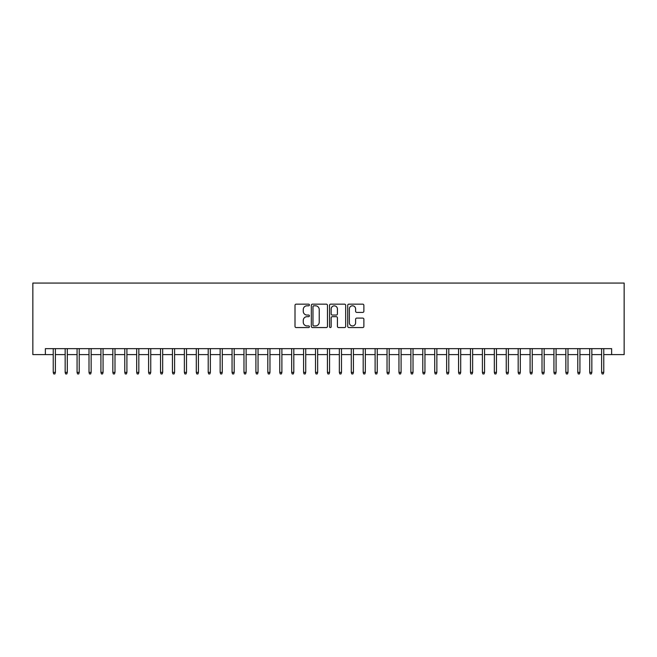 <?xml version="1.0" encoding="UTF-8"?>
<svg xmlns="http://www.w3.org/2000/svg" width="657" height="657" viewBox="0 0 657 657"><rect width="100%" height="100%" fill="white"/><g stroke="black" fill="none" stroke-linecap="round" stroke-linejoin="round"><path stroke-width="0.99" d="M309.422 304.979A0.821 0.821 0 0 0 308.609 304.158L296.176 304.158A1.166 1.166 0 0 0 295.001 305.333L295.001 326.398A1.166 1.166 0 0 0 296.176 327.564L308.609 327.564A0.821 0.821 0 0 0 309.422 326.743A0.821 0.821 0 0 0 308.609 325.929L307 325.929A3.745 3.745 0 0 1 303.255 322.185L303.255 320.427A3.745 3.745 0 0 1 307 316.682L308.609 316.682A0.821 0.821 0 0 0 309.422 315.861A0.821 0.821 0 0 0 308.609 315.048L307 315.048A3.745 3.745 0 0 1 303.255 311.303L303.255 309.546A3.745 3.745 0 0 1 307 305.801L308.609 305.801A0.821 0.821 0 0 0 309.422 304.979M362.697 312.412A1.166 1.166 0 0 0 363.871 311.237L363.871 305.333A1.166 1.166 0 0 0 362.697 304.158L348.892 304.158A1.166 1.166 0 0 0 347.717 305.333L347.717 326.398A1.166 1.166 0 0 0 348.892 327.564L362.697 327.564A1.166 1.166 0 0 0 363.871 326.398L363.871 319.253A1.166 1.166 0 0 0 362.697 318.087L356.792 318.087A1.166 1.166 0 0 0 355.618 319.253L355.618 322.801A3.129 3.129 0 0 1 352.489 325.929A3.129 3.129 0 0 1 349.36 322.801L349.36 308.93A3.129 3.129 0 0 1 352.489 305.801A3.129 3.129 0 0 1 355.618 308.93L355.618 311.237A1.166 1.166 0 0 0 356.792 312.412L362.697 312.412M45.366 354.608L45.366 348.645L611.634 348.645L611.634 354.608L624.15 354.608L624.15 283.077L32.85 283.077L32.85 354.608L53.233 354.608M327.473 305.333A1.166 1.166 0 0 0 326.307 304.158L312.502 304.158A1.166 1.166 0 0 0 311.328 305.333L311.328 326.398A1.166 1.166 0 0 0 312.502 327.564L326.307 327.564A1.166 1.166 0 0 0 327.473 326.398L327.473 305.333M330.693 304.158L344.498 304.158A1.166 1.166 0 0 1 345.672 305.333L345.672 326.398A1.166 1.166 0 0 1 344.498 327.564L338.593 327.564A1.166 1.166 0 0 1 337.419 326.398L337.419 317.857A1.166 1.166 0 0 0 336.253 316.682L332.335 316.682A1.166 1.166 0 0 0 331.161 317.857L331.161 326.743A0.821 0.821 0 0 1 330.34 327.564A0.821 0.821 0 0 1 329.527 326.743L329.527 305.333A1.166 1.166 0 0 1 330.693 304.158M55.385 354.608L65.158 354.608M67.301 354.608L77.074 354.608M79.226 354.608L88.999 354.608M91.142 354.608L100.923 354.608M103.067 354.608L112.84 354.608M114.991 354.608L124.764 354.608M126.908 354.608L136.689 354.608M138.832 354.608L148.605 354.608M150.749 354.608L160.53 354.608M162.673 354.608L172.446 354.608M174.598 354.608L184.371 354.608M186.514 354.608L196.295 354.608M198.439 354.608L208.212 354.608M210.363 354.608L220.136 354.608M222.28 354.608L232.052 354.608M234.204 354.608L243.977 354.608M246.12 354.608L255.902 354.608M258.045 354.608L267.818 354.608M269.97 354.608L279.742 354.608M281.886 354.608L291.667 354.608M293.81 354.608L303.583 354.608M305.727 354.608L315.508 354.608M317.651 354.608L327.424 354.608M329.576 354.608L339.349 354.608M341.492 354.608L351.273 354.608M353.417 354.608L363.19 354.608M365.333 354.608L375.114 354.608M377.258 354.608L387.03 354.608M389.182 354.608L398.955 354.608M401.099 354.608L410.88 354.608M413.023 354.608L422.796 354.608M424.948 354.608L434.72 354.608M436.864 354.608L446.637 354.608M448.788 354.608L458.561 354.608M460.705 354.608L470.486 354.608M472.629 354.608L482.402 354.608M484.554 354.608L494.327 354.608M496.47 354.608L506.251 354.608M508.395 354.608L518.168 354.608M520.311 354.608L530.092 354.608M532.236 354.608L542.009 354.608M544.16 354.608L553.933 354.608M556.077 354.608L565.858 354.608M568.001 354.608L577.774 354.608M579.926 354.608L589.699 354.608M591.842 354.608L601.615 354.608M603.767 354.608L611.634 354.608M313.783 305.801A0.821 0.821 0 0 0 312.97 306.622L312.97 325.108A0.821 0.821 0 0 0 313.783 325.929L315.483 325.929A3.745 3.745 0 0 0 319.228 322.185L319.228 309.546A3.745 3.745 0 0 0 315.483 305.801L313.783 305.801M337.419 308.987A3.129 3.129 0 0 0 334.29 305.858A3.129 3.129 0 0 0 331.161 308.987L331.161 313.874A1.166 1.166 0 0 0 332.335 315.048L336.253 315.048A1.166 1.166 0 0 0 337.419 313.874L337.419 308.987M53.233 372.371L53.71 373.923L54.901 373.923L55.385 372.371L53.233 372.371L53.233 348.645M55.385 372.371L55.385 348.645M65.158 372.371L65.634 373.923L66.825 373.923L67.301 372.371L65.158 372.371L65.158 348.645M67.301 372.371L67.301 348.645M77.074 372.371L77.559 373.923L78.75 373.923L79.226 372.371L77.074 372.371L77.074 348.645M79.226 372.371L79.226 348.645M88.999 372.371L89.475 373.923L90.666 373.923L91.142 372.371L88.999 372.371L88.999 348.645M91.142 372.371L91.142 348.645M100.923 372.371L101.4 373.923L102.591 373.923L103.067 372.371L100.923 372.371L100.923 348.645M103.067 372.371L103.067 348.645M112.84 372.371L113.316 373.923L114.515 373.923L114.991 372.371L112.84 372.371L112.84 348.645M114.991 372.371L114.991 348.645M124.764 372.371L125.241 373.923L126.431 373.923L126.908 372.371L124.764 372.371L124.764 348.645M126.908 372.371L126.908 348.645M136.689 372.371L137.165 373.923L138.356 373.923L138.832 372.371L136.689 372.371L136.689 348.645M138.832 372.371L138.832 348.645M148.605 372.371L149.082 373.923L150.272 373.923L150.749 372.371L148.605 372.371L148.605 348.645M150.749 372.371L150.749 348.645M160.53 372.371L161.006 373.923L162.197 373.923L162.673 372.371L160.53 372.371L160.53 348.645M162.673 372.371L162.673 348.645M172.446 372.371L172.922 373.923L174.121 373.923L174.598 372.371L172.446 372.371L172.446 348.645M174.598 372.371L174.598 348.645M184.371 372.371L184.847 373.923L186.038 373.923L186.514 372.371L184.371 372.371L184.371 348.645M186.514 372.371L186.514 348.645M196.295 372.371L196.772 373.923L197.962 373.923L198.439 372.371L196.295 372.371L196.295 348.645M198.439 372.371L198.439 348.645M208.212 372.371L208.688 373.923L209.879 373.923L210.363 372.371L208.212 372.371L208.212 348.645M210.363 372.371L210.363 348.645M220.136 372.371L220.612 373.923L221.803 373.923L222.28 372.371L220.136 372.371L220.136 348.645M222.28 372.371L222.28 348.645M232.052 372.371L232.537 373.923L233.728 373.923L234.204 372.371L232.052 372.371L232.052 348.645M234.204 372.371L234.204 348.645M243.977 372.371L244.453 373.923L245.644 373.923L246.12 372.371L243.977 372.371L243.977 348.645M246.12 372.371L246.12 348.645M255.902 372.371L256.378 373.923L257.569 373.923L258.045 372.371L255.902 372.371L255.902 348.645M258.045 372.371L258.045 348.645M267.818 372.371L268.294 373.923L269.493 373.923L269.97 372.371L267.818 372.371L267.818 348.645M269.97 372.371L269.97 348.645M279.742 372.371L280.219 373.923L281.41 373.923L281.886 372.371L279.742 372.371L279.742 348.645M281.886 372.371L281.886 348.645M291.667 372.371L292.143 373.923L293.334 373.923L293.81 372.371L291.667 372.371L291.667 348.645M293.81 372.371L293.81 348.645M303.583 372.371L304.06 373.923L305.25 373.923L305.727 372.371L303.583 372.371L303.583 348.645M305.727 372.371L305.727 348.645M315.508 372.371L315.984 373.923L317.175 373.923L317.651 372.371L315.508 372.371L315.508 348.645M317.651 372.371L317.651 348.645M327.424 372.371L327.9 373.923L329.1 373.923L329.576 372.371L327.424 372.371L327.424 348.645M329.576 372.371L329.576 348.645M339.349 372.371L339.825 373.923L341.016 373.923L341.492 372.371L339.349 372.371L339.349 348.645M341.492 372.371L341.492 348.645M351.273 372.371L351.75 373.923L352.94 373.923L353.417 372.371L351.273 372.371L351.273 348.645M353.417 372.371L353.417 348.645M363.19 372.371L363.666 373.923L364.857 373.923L365.333 372.371L363.19 372.371L363.19 348.645M365.333 372.371L365.333 348.645M375.114 372.371L375.59 373.923L376.781 373.923L377.258 372.371L375.114 372.371L375.114 348.645M377.258 372.371L377.258 348.645M387.03 372.371L387.507 373.923L388.706 373.923L389.182 372.371L387.03 372.371L387.03 348.645M389.182 372.371L389.182 348.645M398.955 372.371L399.431 373.923L400.622 373.923L401.099 372.371L398.955 372.371L398.955 348.645M401.099 372.371L401.099 348.645M410.88 372.371L411.356 373.923L412.547 373.923L413.023 372.371L410.88 372.371L410.88 348.645M413.023 372.371L413.023 348.645M422.796 372.371L423.272 373.923L424.463 373.923L424.948 372.371L422.796 372.371L422.796 348.645M424.948 372.371L424.948 348.645M434.72 372.371L435.197 373.923L436.388 373.923L436.864 372.371L434.72 372.371L434.72 348.645M436.864 372.371L436.864 348.645M446.637 372.371L447.121 373.923L448.312 373.923L448.788 372.371L446.637 372.371L446.637 348.645M448.788 372.371L448.788 348.645M458.561 372.371L459.038 373.923L460.228 373.923L460.705 372.371L458.561 372.371L458.561 348.645M460.705 372.371L460.705 348.645M470.486 372.371L470.962 373.923L472.153 373.923L472.629 372.371L470.486 372.371L470.486 348.645M472.629 372.371L472.629 348.645M482.402 372.371L482.879 373.923L484.078 373.923L484.554 372.371L482.402 372.371L482.402 348.645M484.554 372.371L484.554 348.645M494.327 372.371L494.803 373.923L495.994 373.923L496.47 372.371L494.327 372.371L494.327 348.645M496.47 372.371L496.47 348.645M506.251 372.371L506.728 373.923L507.918 373.923L508.395 372.371L506.251 372.371L506.251 348.645M508.395 372.371L508.395 348.645M518.168 372.371L518.644 373.923L519.835 373.923L520.311 372.371L518.168 372.371L518.168 348.645M520.311 372.371L520.311 348.645M530.092 372.371L530.569 373.923L531.759 373.923L532.236 372.371L530.092 372.371L530.092 348.645M532.236 372.371L532.236 348.645M542.009 372.371L542.485 373.923L543.684 373.923L544.16 372.371L542.009 372.371L542.009 348.645M544.16 372.371L544.16 348.645M553.933 372.371L554.409 373.923L555.6 373.923L556.077 372.371L553.933 372.371L553.933 348.645M556.077 372.371L556.077 348.645M565.858 372.371L566.334 373.923L567.525 373.923L568.001 372.371L565.858 372.371L565.858 348.645M568.001 372.371L568.001 348.645M577.774 372.371L578.25 373.923L579.441 373.923L579.926 372.371L577.774 372.371L577.774 348.645M579.926 372.371L579.926 348.645M589.699 372.371L590.175 373.923L591.366 373.923L591.842 372.371L589.699 372.371L589.699 348.645M591.842 372.371L591.842 348.645M601.615 372.371L602.099 373.923L603.29 373.923L603.767 372.371L601.615 372.371L601.615 348.645M603.767 372.371L603.767 348.645"/></g></svg>
